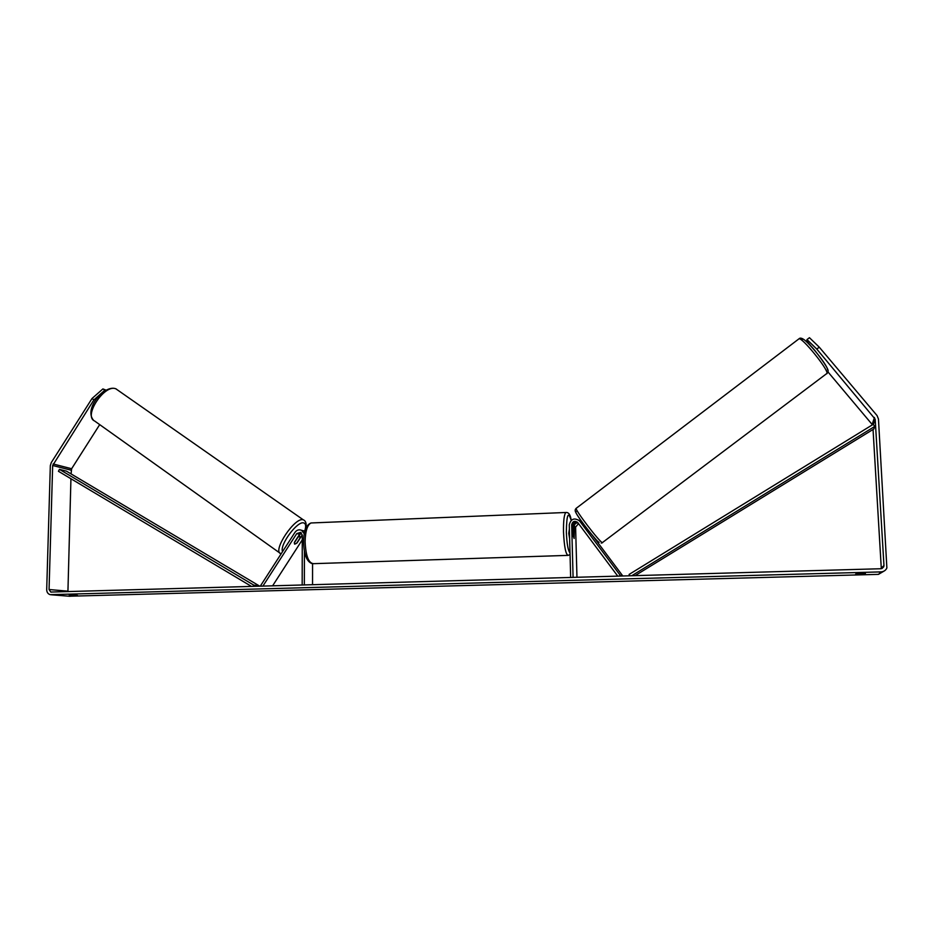 <?xml version="1.0" encoding="UTF-8"?>
<svg xmlns="http://www.w3.org/2000/svg" width="934" height="934" viewBox="0 0 934 934"><rect width="100%" height="100%" fill="white"/><g stroke="black" fill="none" stroke-linecap="round" stroke-linejoin="round"><path stroke-width="1.4" d="M579.349 520.647L583.248 524.009M587.498 530.512L578.811 520.145M619.184 576.115L620.246 575.321L579.512 520.833C574.282 517.471 570.861 518.814 569.261 524.885L570.662 577.481M620.246 575.321L621.811 576.033M622.815 576.009L592.763 535.824M582.092 522.118L581.333 521.709M617.771 576.15L577.644 522.41C574.597 520.471 572.612 521.265 571.678 524.791L573.091 577.41M578.566 523.624L575.601 527.068L576.967 577.305M577.469 522.223C574.865 521.826 573.383 522.947 573.032 525.573L573.313 536.221L574.13 538.486L574.282 526.309C574.492 524.056 575.718 522.9 577.971 522.818M583.353 525.013L587.848 530.243M93.914 399.845L92.022 398.503L102.892 388.929L104.783 390.26L93.914 399.845L52.666 465.494L49.058 589.517L50.786 592.051L880.832 568.736L883.774 566.728L883.961 565.49L875.181 419.179L816.771 349.071L806.976 339.579L806.906 341.26L811.132 346.269M865.398 573.756L855.696 574.025L865.374 573.278M77.487 595.425L69.233 595.11L77.487 595.425M92.022 398.503L51.265 462.599L50.331 465.622L46.7 589.576C46.77 592.238 47.926 593.931 50.156 594.666L881.019 571.888C883.821 571.69 885.771 570.382 886.88 567.965L878.45 418.992L877.049 415.56L819.27 347.179L816.771 349.071M69.186 596.231L878.474 574.363L883.844 571.199M70.937 478.745L67.925 591.642M99.705 424.62L71.626 468.74L71.066 473.912M881.311 568.689L873.045 429.477M872.449 424.818L827.979 371.942M806.976 339.579L809.451 337.699L819.27 347.179M104.783 390.26L105.437 390.517M102.892 388.929L106.067 390.143M294.549 544.055L294.408 542.315L299.604 534.271L301.355 532.929M300.923 533.092L299.02 535.964M261.637 586.19L260.703 585.513L294.992 532.333C296.79 529.952 298.997 529.274 301.6 530.314L304.286 533.769M262.863 586.155L296.767 533.583L300.608 532.392L302.277 535.205L302.172 585.046M302.242 534.913L297.082 542.911L294.759 544.148L294.292 542.794M312.563 563.751L312.54 584.754M304.414 551.095L304.344 584.988M302.429 530.524L304.834 531.259M272.576 585.875L302.266 539.864M569.623 538.603L568.748 533.384L569.366 528.994M573.219 529.905L573.593 528.831L574.317 530.524L574.13 538.486L573.149 529.905M297.701 537.213L299.697 536.49L300.129 537.832L296.603 543.296L294.759 544.148M297.864 537.33L294.327 542.817M59.449 469.37L253.768 585.116L259.162 585.816L66.372 471.121L59.449 469.37L58.433 471.285L251.573 586.47M253.768 585.116L253.079 586.424M635.003 575.671L873.85 428.975L874.738 426.429L631.711 575.764M874.738 426.429L873.255 424.316L629.107 574.433L629.948 575.811M579.757 521.125L581.053 521.931M574.282 526.309L575.601 527.068M571.678 524.791L573.032 525.573M798.64 339.077L798.979 338.82C801.991 337.034 828.178 369.234 827.022 373.355L602.325 542.642C599.313 541.755 574.924 509.789 576.15 508.353L576.325 508.224M827.477 369.876C828.458 365.439 801.349 333.298 802.201 339.859M576.161 511.727C571.304 508.435 595.659 541.043 598.928 542.175M51.277 594.783L70.073 596.301M881.019 571.888L878.474 574.363M874.481 417.463L872.169 424.421M875.181 419.179L873.383 424.491M883.961 565.49L881.322 568.152M49.058 589.517L67.89 591.164M52.666 465.494L71.171 470.211M53.133 463.976L71.626 468.74M296.767 533.583L299.604 534.271M571.199 520.355C570.476 514.797 568.701 512.182 565.887 512.486L311.034 522.97C307.391 524.78 305.418 530.991 305.114 541.615C305.768 555.917 308.582 563.272 313.579 563.669L568.292 555.368C565.829 554.854 564.229 547.055 563.506 531.971C563.354 520.787 564.159 514.295 565.887 512.486L566.494 512.462M571.153 520.401C568.234 510.629 566.634 514.541 566.354 532.1C566.856 543.81 568.07 550.733 570.009 552.881M115.968 388.883C104.853 383.454 83.009 416.167 94.556 420.954L280.737 553.664C272.004 551.095 295.039 516.514 303.281 519.818L115.968 388.883M304.647 531.142C306.224 526.437 305.943 523.717 303.807 522.958C297.642 520.366 279.301 545.047 282.558 551.62M580.808 521.639L579.512 520.833M826.952 373.67L828.014 371.709M602.535 542.724L601.192 543.109M599.114 542.385C597.13 542.117 577.749 517.331 575.834 512.462C574.865 510.863 574.97 509.497 576.15 508.353L798.979 338.82C801.068 336.427 806.427 340.408 815.067 350.752C824.664 363.128 828.995 370.027 828.038 371.463M882 568.502L883.774 566.728M51.475 592.109L50.786 592.051M304.414 531.026L301.6 530.314M311.034 522.97C306.189 524.861 303.713 531.142 303.608 541.813C303.9 554.633 306.819 561.929 312.341 563.716M568.292 555.368L570.044 554.492M93.482 420.207C83.546 408.777 104.725 384.283 115.828 388.801L116.446 389.104M299.802 536.525L298.67 535.719M305.663 528.644C306.702 524.149 306.025 521.242 303.643 519.934"/></g></svg>
